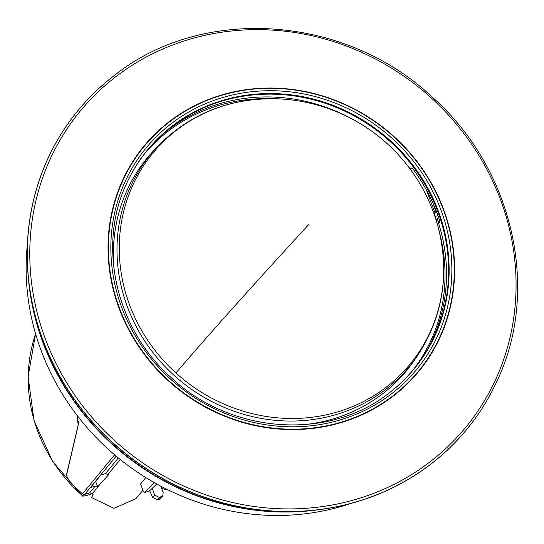 <?xml version="1.0" encoding="UTF-8"?>
<svg xmlns="http://www.w3.org/2000/svg" width="544" height="544" viewBox="0 0 544 544"><rect width="100%" height="100%" fill="white"/><g stroke="black" fill="none" stroke-linecap="round" stroke-linejoin="round"><path stroke-width="0.82" d="M439.824 221.34L438.484 217.165M435.098 213.126L426.333 189.815M438.342 217.41L437.342 219.103L438.879 223.19M434.955 216.512L437.934 215.594M435.948 219.531L437.342 219.103M414.943 367.696A172.774 161.622 -141.3 0 1 414.922 367.724L418.105 363.086A172.366 161.235 -141.3 0 1 413.175 369.859M440.001 234.607A172.366 161.235 -141.3 0 1 418.105 363.086M145.234 153.007A172.482 161.35 -141.3 0 1 145.642 152.538L145.615 152.517M144.194 154.333A172.366 161.235 -141.3 0 1 149.729 148.05A172.366 161.235 -141.3 0 1 270.348 98.668M145.901 152.164A172.774 161.622 -141.3 0 1 145.928 152.136L149.729 148.05M433.901 213.493L436.832 212.588M436.56 212.67L434.472 207.121M302.763 424.776A167.702 156.876 38.7 0 0 414.283 360.414L417.214 356.143A167.321 156.516 -141.3 0 1 173.971 375.272A167.321 156.516 -141.3 0 1 156.699 147.397L153.17 151.191A167.702 156.876 38.7 0 0 114.668 274.074M427.122 350.098A173.046 161.881 38.7 0 0 438.682 223.577L439.851 221.279A172.938 161.772 38.7 0 0 412.039 167.776L410.346 169.068L412.508 168.402M410.346 169.068A173.046 161.881 38.7 0 0 403.519 160.636M350.492 118.15A173.046 161.881 38.7 0 0 160.439 136.415M29.022 283.716A248.758 232.696 38.7 0 0 112.234 443.795A248.758 232.696 38.7 0 0 312.011 510.469M115.614 74.474A251.423 235.192 38.7 0 0 115.573 74.501A251.423 235.192 38.7 0 0 112.805 442.802A251.423 235.192 38.7 0 0 497.325 380.392A251.423 235.192 38.7 0 0 497.345 380.344M388.26 393.625A172.366 161.235 38.7 0 0 389.919 141.311A172.366 161.235 38.7 0 0 126.432 183.831M435.044 208.638L435.948 212.86M432.786 202.361L434.86 208.692M27.411 244.072A241.543 225.95 38.7 0 0 108.372 449.371A241.543 225.95 38.7 0 0 351.05 503.397M28.213 276.23A248.268 232.24 38.7 0 0 112.03 444.094A248.268 232.24 38.7 0 0 319.491 509.626M114.607 454.845L82.47 493.843A153.245 143.351 -141.3 0 1 68.864 480.257L66.47 475.504L78.18 425.394L77.241 415.596M82.47 493.843L84.735 494.36L89.726 492.823L92.29 493.673A29.9 27.968 -141.3 0 0 93.296 494.89L91.372 497.502L113.934 508.293L135.748 498.78L142.936 490.26M90.44 487.553L95.275 486.057L97.641 486.69L108.494 474.864L105.529 473.559L100.96 474.966L90.44 487.553M95.581 481.399L97.641 486.69M145.778 477.571L140.576 483.976L143.201 490.974L144.48 492.504L149.328 491.008L156.815 484.038M149.131 491.069L144.391 492.558L154.503 482.739M161.643 488.424L168.742 490.232M35.598 333.853A152.939 143.065 38.7 0 0 32.851 415.65A152.939 143.065 38.7 0 0 82.674 495.842L83.708 494.591A152.98 143.099 38.7 0 1 83.463 494.38M66.45 475.776L66.572 474.994M78.363 421.457L78.139 425.082L66.416 475.048M92.364 493.585L86.544 495.57L82.627 496.176L52.754 461.686L34.027 420.641L28.118 376.706L35.578 333.805M149.668 490.688L152.742 497.61L157.576 499.8L159.351 499.249L161.01 498.1L162.751 495.774L163.166 492.49L160.8 486.193M157.576 499.8L159.412 497.474L154.727 495.094L152.191 488.349M162.744 495.781L159.412 497.474M84.136 494.462L83.708 494.591M175.909 372.953A166.362 155.625 38.7 0 0 367.805 399.235A166.362 155.625 38.7 0 0 438.321 227.678A173.529 173.529 0 0 0 277.481 98.797A166.362 155.625 -141.3 0 0 128.649 195.269A166.362 155.625 -141.3 0 0 175.909 372.953A173.529 4.012 -47.8 0 1 308.951 224.325M115.654 74.44C203.592 5.222 345.413 15.368 432.086 96.948C512.72 168.028 540.641 288.98 497.366 380.304A251.403 235.171 -141.3 0 1 112.887 442.707A251.403 235.171 -141.3 0 1 115.654 74.44L115.573 74.501M114.675 440.688A249.308 233.22 38.7 0 0 457.524 436.75A249.308 233.22 38.7 0 0 431.181 97.872A249.308 233.22 38.7 0 0 88.332 101.81A249.308 233.22 38.7 0 0 114.675 440.688M168.538 380.963A177.677 166.206 38.7 0 0 412.882 378.162A177.677 166.206 38.7 0 0 394.101 136.653A177.677 166.206 38.7 0 0 149.763 139.454A177.677 166.206 38.7 0 0 168.538 380.963M168.803 380.671A177.324 165.872 38.7 0 0 412.651 377.876A177.324 165.872 38.7 0 0 393.91 136.85A177.324 165.872 38.7 0 0 150.062 139.652A177.324 165.872 38.7 0 0 168.803 380.671M170.381 378.964A174.835 163.547 38.7 0 0 410.808 376.203A174.835 163.547 38.7 0 0 392.333 138.557A174.835 163.547 38.7 0 0 151.905 141.318A174.835 163.547 38.7 0 0 170.381 378.964M390.395 140.74A172.516 161.378 38.7 0 0 126.555 183.566C96.927 246.065 116.042 329.059 171.435 377.883C230.976 433.928 328.311 440.844 388.491 393.448A172.516 161.378 38.7 0 0 390.395 140.74M116.185 456.178L84.735 494.36M95.275 486.057L89.726 492.823M118.334 457.96L105.529 473.559M101.211 482.78L92.29 493.673M120.251 459.517L108.086 474.375M152.742 497.61L154.727 495.094M159.351 499.249L161.058 496.964M417.214 356.143C442.857 317.145 449.888 274.319 438.321 227.678M156.699 147.397C189.176 113.873 229.432 97.675 277.481 98.797"/></g></svg>
